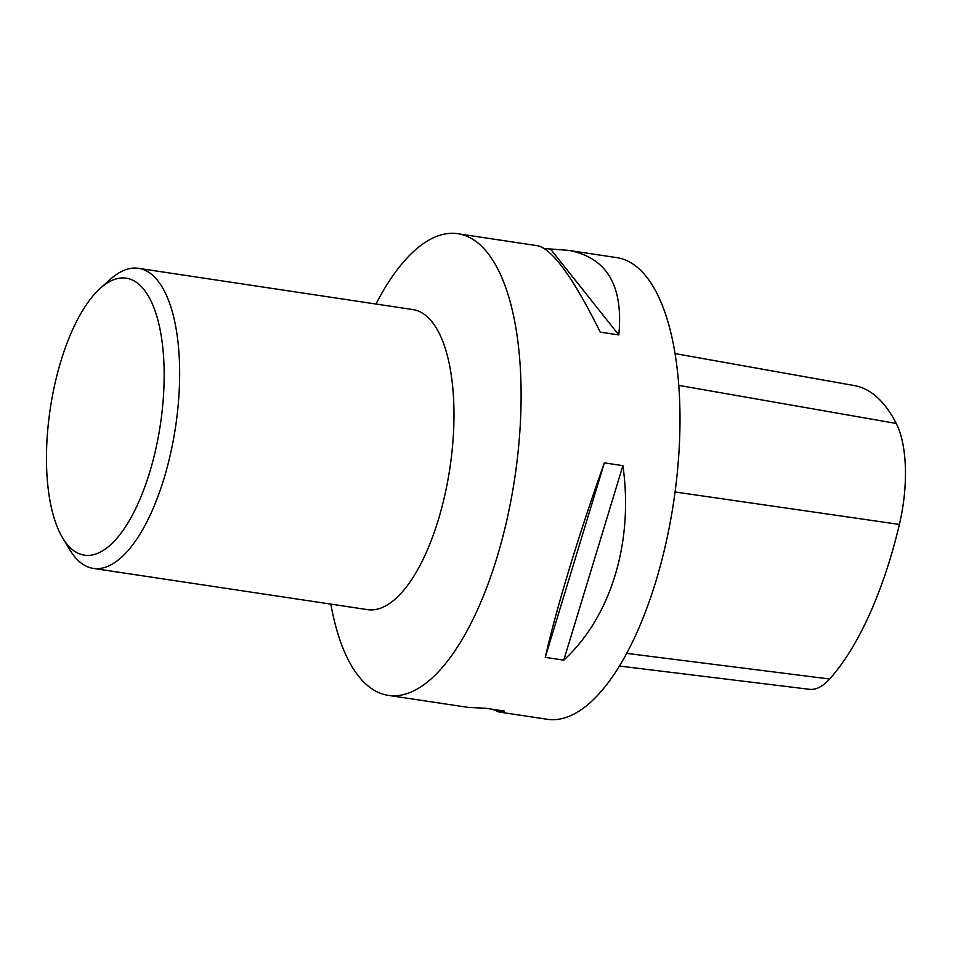 <?xml version="1.0" encoding="UTF-8"?>
<svg xmlns="http://www.w3.org/2000/svg" width="953" height="953" viewBox="0 0 953 953"><rect width="100%" height="100%" fill="white"/><g stroke="black" fill="none" stroke-linecap="round" stroke-linejoin="round"><path stroke-width="1.43" d="M330.834 604.119A233.425 92.703 -81.4 0 0 388.359 695.38A233.425 92.703 -81.4 0 0 429.839 680.025A233.425 92.703 -81.4 0 0 520.04 428.647A233.425 92.703 -81.4 0 0 457.785 233.723A233.425 92.703 -81.4 0 0 416.294 249.078A233.425 92.703 -81.4 0 0 375.959 304.031M388.359 695.38L468.352 707.412L485.923 708.282L504.459 711.069L499.027 712.022L547.236 719.277A233.425 92.703 -81.4 0 0 588.728 703.922A233.425 92.703 -81.4 0 0 678.929 452.544A233.425 92.703 -81.4 0 0 616.662 257.62L568.453 250.365C606.775 257.429 623.56 285.626 618.795 334.944L600.259 332.156C573.42 278.085 552.585 249.281 537.778 245.755L457.785 233.723M544.413 248.53L568.453 250.365M499.027 712.022L492.379 709.246M604.369 462.872L622.905 465.66C633.721 542.031 611.016 616.734 563.783 660.143L545.247 657.356C556.302 608.514 579.007 533.799 604.369 462.872L545.247 657.356M619.474 666.04L809.407 689.305A92.167 36.607 -81.4 0 0 829.634 679.012A249.734 99.183 -81.4 0 0 899.394 524.436A92.167 36.607 -81.4 0 0 896.261 423.466A249.734 99.183 -81.4 0 0 854.472 385.608L674.986 353.575M563.783 660.143L622.905 465.66M618.795 334.944L550.882 249.507M100.268 288.33L110.441 279.217A151.73 60.253 98.6 0 1 111.489 278.3A151.73 60.253 98.6 0 1 138.447 268.317L412.792 309.57A151.73 60.253 98.6 0 1 449.816 468.578A151.73 60.253 98.6 0 1 367.667 609.658L93.323 568.405A151.73 60.253 98.6 0 1 69.76 549.75L62.719 538.052A140.055 55.619 98.6 0 1 50.295 408.492A140.055 55.619 98.6 0 1 100.268 288.33A140.055 55.619 98.6 0 1 101.232 287.484A140.055 55.619 98.6 0 1 160.128 426.182A140.055 55.619 98.6 0 1 62.719 538.052M138.447 268.317A151.73 60.253 98.6 0 1 175.483 427.325A151.73 60.253 98.6 0 1 93.323 568.405M829.634 679.012L626.729 653.377M899.394 524.436L675.081 491.986M896.261 423.466L678.739 385.381"/></g></svg>
